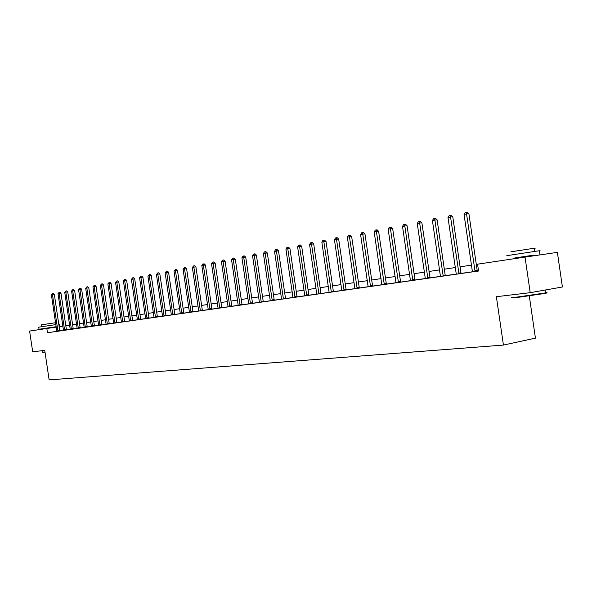 <?xml version="1.0" encoding="UTF-8"?>
<svg xmlns="http://www.w3.org/2000/svg" width="592" height="592" viewBox="0 0 592 592"><rect width="100%" height="100%" fill="white"/><g stroke="black" fill="none" stroke-linecap="round" stroke-linejoin="round"><path stroke-width="0.89" d="M529.285 295.904L535.427 338.15L503.422 345.077L49.136 379.901L44.74 350.368L32.693 351.803L29.6 331.061L46.835 328.486L47.464 332.741L478.551 271.018L477.552 264.18L525.03 257.091L530.21 292.677L496.377 296.703L503.422 345.077M530.21 292.677L562.4 286.987L557.375 252.37L525.03 257.091M478.528 270.907L477.396 271.069M472.298 271.795L461.161 273.393M456.151 274.111L445.384 275.657M440.455 276.36L423.62 278.825L425.182 278.595L425.211 277.914L417.256 223.51L419.654 223.036L427.853 278.225M425.189 278.551L415.118 279.994M410.345 280.675L394.413 283.013L395.893 282.791L395.915 282.132L388.16 229.185L390.439 228.741L398.423 282.436M395.9 282.747L386.465 284.101M381.833 284.759L372.701 286.069M368.143 286.72L353.431 288.881L354.793 288.674L354.815 288.045L347.349 237.163L349.45 236.748L357.131 288.348M354.8 288.637L346.224 289.865M341.799 290.494L333.488 291.686M329.13 292.315L316.772 294.12M316.772 294.083L308.957 295.201M304.725 295.808L297.14 296.895M292.959 297.495L285.603 298.546M281.489 299.138L274.348 300.159M270.278 300.743L263.351 301.735M259.34 302.312L252.606 303.274M248.647 303.844L242.113 304.784M238.206 305.339L231.857 306.249M228.001 306.804L221.83 307.685M218.019 308.232L212.025 309.091M208.258 309.631L202.434 310.467M198.72 311L193.051 311.814M189.381 312.339L183.868 313.124M180.242 313.642L174.877 314.411M171.303 314.929L162.541 316.217M162.541 316.18L157.465 316.905M153.972 317.408L144.707 318.777L145.573 318.651L145.565 318.148L139.571 277.729L140.896 277.47L147.045 318.444M145.573 318.614L140.763 319.303M137.344 319.791L132.66 320.464M129.285 320.945L124.727 321.597M121.382 322.078L116.942 322.714M113.642 323.188L109.313 323.809M106.049 324.275L97.835 325.489L98.598 325.378L98.59 324.904L92.937 286.839L94.106 286.609L99.907 325.193M98.598 325.341L94.498 325.933M91.294 326.392L87.298 326.962M84.131 327.413L80.231 327.975M77.101 328.419L73.304 328.967M70.204 329.411L66.496 329.944M63.433 330.38L59.822 330.898M56.788 331.35L47.464 332.741M51.415 294.949L52.547 293.625L52.466 294.742L51.415 294.949L56.773 330.921L56.099 331.468L60.517 330.824L59.711 330.484L54.346 294.505L52.466 294.742L57.949 331.202M58.016 293.662L59.163 292.322L59.082 293.447L58.016 293.662L63.418 329.966L62.737 330.521L65.32 330.151L67.207 329.862L66.385 329.529L60.976 293.21L59.082 293.447L64.624 330.247M64.735 292.344L65.904 290.998L65.83 292.13L64.735 292.344L70.189 328.989L69.493 329.552L74.022 328.893L73.186 328.545L67.732 291.893L65.83 292.13L71.417 329.278M71.588 291.005L72.772 289.643L72.698 290.79L71.588 291.005L77.093 327.998L76.375 328.567L80.971 327.894L80.112 327.554L74.614 290.546L72.698 290.79L78.336 328.286M78.566 289.643L79.765 288.267L85.263 326.821L87.179 326.532L81.622 289.185L78.566 289.643L84.123 326.984L84.131 327.457L83.398 327.561L87.305 326.984M85.685 288.252L86.898 286.861L86.832 288.03L85.685 288.252L91.286 325.955L91.294 326.429L90.546 326.532L95.26 325.844L94.505 325.955L94.372 325.496L88.77 287.786L86.832 288.03L92.581 326.244M100.329 285.396L101.572 283.975L101.528 285.159L100.329 285.396L106.035 323.831L106.042 324.312L105.265 324.423L110.112 323.72L109.328 323.831L109.187 323.365L103.482 284.915L101.528 285.159L107.381 324.127M107.87 283.923L109.135 282.488L109.091 283.686L107.87 283.923L113.634 322.744L113.634 323.225L112.843 323.343L117.756 322.625L116.95 322.744L116.816 322.27L111.052 283.442L109.091 283.686L114.996 323.032M115.558 282.421L116.839 280.971L116.802 282.177L115.558 282.421L121.375 321.626L121.382 322.122L120.568 322.233L125.548 321.508L124.734 321.626L124.594 321.153L118.777 281.933L116.802 282.177L122.766 321.922M123.402 280.889L124.705 279.424L124.675 280.645L123.402 280.889L129.278 320.487L129.285 320.99L128.457 321.108L133.503 320.368L132.675 320.487L132.534 320.013L126.658 280.393L124.675 280.645L130.699 320.783M131.402 279.328L132.726 277.84L138.646 319.14L140.63 318.844L134.695 278.825L131.402 279.328L137.337 319.332L137.344 319.835L136.5 319.954L140.77 319.325M147.911 276.101L149.273 274.584L149.265 275.842L147.911 276.101L153.964 316.935L153.964 317.453L153.091 317.578L158.36 316.809L157.479 316.935L157.331 316.439L151.278 275.591L149.265 275.842L155.474 317.238M165.116 272.742L166.53 271.188L172.716 314.241L174.744 313.938L168.565 272.216L165.116 272.742L171.295 314.448L171.295 314.966L170.378 315.099L174.892 314.441M174.004 271.01L175.432 269.441L175.439 270.729L174.004 271.01L180.242 313.161L180.242 313.686L179.302 313.819L184.822 313.02L183.875 313.153L183.727 312.643L177.482 270.477L175.439 270.729L181.84 313.457M183.076 269.234L184.526 267.651L184.549 268.953L183.076 269.234L189.373 311.843L189.373 312.376L188.419 312.517L194.021 311.703L193.059 311.836L192.903 311.325L186.598 268.701L184.549 268.953L191.016 312.147M198.712 311.037L203.426 310.356L202.442 310.497L202.286 309.971L195.915 266.881L193.85 267.133L200.392 310.8M208.258 309.668L213.039 308.972L212.032 309.12L211.869 308.595L205.431 265.024L203.359 265.275L209.968 309.431M211.514 263.684L212.41 262.16L213.039 262.034L213.083 263.381L211.514 263.684L218.019 307.722L218.019 308.277L216.99 308.425L222.866 307.566L221.837 307.714L221.674 307.181L215.17 263.129L213.083 263.381L219.765 308.025M221.423 261.753L222.326 260.206L222.969 260.08L223.029 261.435L221.423 261.753L228.001 306.286L227.994 306.848L226.951 306.996L232.922 306.131L231.864 306.279L231.701 305.746L225.123 261.183L223.029 261.435L229.785 306.589M238.199 305.376L243.201 304.658L242.121 304.806L241.958 304.266L235.305 259.2L233.204 259.451L240.034 305.124M241.928 257.742L242.861 256.166L243.534 256.033L250.349 303.074L252.451 302.756L245.724 257.165L241.928 257.742L248.647 303.319L248.647 303.888L247.552 304.044L252.621 303.304M252.54 255.67L253.487 254.079L254.175 253.938L254.264 255.337L252.54 255.67L259.34 301.779L259.333 302.357L258.216 302.519L264.491 301.609L263.359 301.765L263.188 301.21L256.388 255.085L254.264 255.337L261.25 302.083M270.278 300.78L274.355 300.196M274.533 251.378L275.502 249.743L276.227 249.602L283.309 298.331L285.44 298.013L278.484 250.779L274.533 251.378L281.489 298.59L281.481 299.189L280.305 299.36L285.618 298.583M292.959 297.532L298.368 296.755L297.154 296.925L296.969 296.355L289.932 248.544L287.786 248.788L295.016 297.251M297.613 246.871L298.605 245.192L299.367 245.044L306.641 294.971L308.787 294.653L301.668 246.25L297.613 246.871L304.725 295.253L304.717 295.859L303.481 296.037L308.972 295.23M329.122 292.352L333.503 291.723M341.799 290.539L347.578 289.703L346.239 289.895L346.039 289.288L338.661 239.035L336.485 239.279L344.07 290.221M368.135 286.765L374.122 285.899L372.716 286.106L372.509 285.485L364.946 233.907L362.748 234.151L370.533 286.432M381.833 284.804L386.48 284.13M402.508 226.388L403.633 224.523L404.565 224.338L412.713 279.713L414.911 279.38L407.059 225.693L402.508 226.388L410.367 280.053L410.337 280.734L408.82 280.948L415.133 280.023M440.448 276.405L447.019 275.458L445.399 275.694L445.169 275.028L437.103 219.832L434.883 220.069L443.193 276.027M448.003 217.501L449.18 215.562L450.201 215.362L450.549 217.005L448.003 217.501L456.173 273.46L456.143 274.17L454.493 274.407L462.84 273.193L461.175 273.43L460.946 272.757L452.769 216.776L450.549 217.005L458.97 273.763M464.047 214.371L465.245 212.395L466.289 212.195L474.962 270.759L477.174 270.426L468.886 213.631L464.047 214.371L472.327 271.136L472.29 271.854L470.596 272.098L477.411 271.106M56.203 327.11L46.835 328.486M477.559 264.224L476.294 264.409M471.454 265.135L460.08 266.829M455.315 267.547L444.318 269.182M439.627 269.885L428.993 271.469M424.368 272.165L414.082 273.696M409.531 274.377L399.578 275.865M395.093 276.531L385.459 277.974M381.041 278.632L371.702 280.023M367.358 280.675L358.308 282.021M354.023 282.665L345.262 283.968M341.029 284.604L332.534 285.869M328.368 286.491L320.131 287.719M316.017 288.334L308.032 289.525M303.977 290.132L296.222 291.286M292.226 291.886L284.7 293.01M280.756 293.595L273.452 294.69M269.56 295.267L262.463 296.326M258.623 296.903L251.733 297.931M247.937 298.494L241.247 299.493M237.503 300.055L231.006 301.025M227.298 301.58L220.986 302.519M217.331 303.067L211.189 303.985M207.577 304.517L201.613 305.413M198.039 305.946L192.237 306.811M188.707 307.337L183.061 308.18M179.576 308.698L174.085 309.52M170.644 310.038L165.294 310.83M161.89 311.34L156.688 312.117M153.321 312.62L148.259 313.375M144.929 313.871L140.001 314.611M136.708 315.099L131.912 315.817M128.656 316.298L123.98 317.001M120.761 317.482L116.21 318.156M113.02 318.637L108.588 319.295M105.435 319.769L101.114 320.413M97.991 320.879L93.78 321.508M90.694 321.967L86.587 322.581M83.531 323.04L79.535 323.632M76.509 324.083L72.609 324.668M69.612 325.112L65.816 325.681M62.848 326.125L59.141 326.68M52.547 293.625L53.302 293.528L54.346 294.505M45.022 352.262L42.469 352.299M42.409 352.255L44.985 352.018M55.137 327.265L55.086 326.873L39.028 329.241L38.717 327.169L55.833 324.616M56.151 326.725L55.086 326.888M39.028 329.241L56.144 326.71M41.632 326.71L41.351 324.83L55.552 322.721M59.082 326.281L59.807 326.177L59.082 326.288M58.771 324.201L59.496 324.113M545.395 292.929C547.311 292.811 547.097 292.988 544.744 293.462L518.481 297.302C512.339 297.998 510.489 298.057 512.916 297.48M512.457 297.125C509.964 297.709 511.865 297.643 518.155 296.932L545.491 292.907C547.6 292.463 547.585 292.322 545.432 292.478M506.789 255.663L539.364 250.734C541.495 250.438 541.495 250.468 539.371 250.808M514.707 258.001L532.43 255.374M510.881 251.815L534.324 248.226C535.849 248.018 535.856 248.048 534.339 248.3M514.796 258.623L514.7 257.979L517.586 257.527L533.274 255.219L532.43 255.352L532.526 256.003M59.163 292.322L59.925 292.226L60.976 293.21M65.904 290.998L66.667 290.901L67.732 291.893M72.772 289.643L73.534 289.547L74.614 290.546M85.263 326.821L85.389 327.272M87.179 326.532L87.305 326.991M79.765 288.267L80.534 288.171L81.622 289.185M86.898 286.861L87.668 286.765L88.77 287.786M92.937 286.839L94.165 285.433L94.106 286.609L96.052 286.365L101.846 324.912M94.165 285.433L94.942 285.337L96.052 286.365M101.572 283.975L102.357 283.879L103.482 284.915M109.135 282.488L109.92 282.391L111.052 283.442M116.839 280.971L117.63 280.874L118.777 281.933M124.705 279.424L125.497 279.32L126.658 280.393M138.646 319.14L138.787 319.628M140.63 318.844L140.778 319.332M132.726 277.84L133.526 277.744L134.695 278.825M139.571 277.729L140.918 276.227L140.896 277.47L142.901 277.226L149.043 318.148M140.918 276.227L141.717 276.131L142.901 277.226M149.273 274.584L150.079 274.488L151.278 275.591M163.932 315.506L165.945 315.203L159.833 273.926L157.805 274.17L164.08 316.002M156.429 274.444L157.812 272.905L157.805 274.17L156.429 274.444L162.541 316.224M165.945 315.203L166.093 315.706M157.812 272.905L158.619 272.808L159.833 273.926M172.716 314.241L172.864 314.744M174.744 313.938L174.892 314.448M166.53 271.188L167.336 271.092L168.565 272.216M175.432 269.441L176.246 269.338L177.482 270.477M184.526 267.651L185.348 267.547L186.598 268.701M192.348 267.429L193.821 265.815L193.85 267.133L192.348 267.429L198.712 311.044M193.821 265.815L194.642 265.719L195.915 266.881M201.82 265.579L202.708 264.069L203.322 263.951L203.359 265.275L201.82 265.579L208.258 309.675M203.322 263.951L204.151 263.847L205.431 265.024M213.039 262.034L213.867 261.938L215.17 263.129M222.969 260.08L223.806 259.984L225.123 261.183M231.553 259.77L232.478 258.208L233.137 258.082L233.204 259.451L231.553 259.77L238.199 305.383M233.137 258.082L233.973 257.979L235.305 259.2M250.349 303.074L250.52 303.622M252.451 302.756L252.621 303.311M243.534 256.033L244.378 255.936L245.724 257.165M254.175 253.938L255.026 253.842L256.388 255.085M272.061 299.952L274.177 299.633L267.303 252.954L265.172 253.206L272.239 300.514M263.41 253.554L264.365 251.933L265.068 251.792L265.172 253.206L263.41 253.554L270.278 300.795M274.177 299.633L274.362 300.203M265.068 251.792L265.919 251.696L267.303 252.954M283.309 298.331L283.494 298.901M285.44 298.013L285.625 298.59M276.227 249.602L277.086 249.498L278.484 250.779M285.936 249.151L286.913 247.493L287.66 247.352L287.786 248.788L285.936 249.151L292.959 297.547M287.66 247.352L288.519 247.249L289.932 248.544M306.641 294.971L306.826 295.556M308.787 294.653L308.972 295.245M299.367 245.044L300.233 244.947L301.668 246.25M318.74 293.232L320.894 292.907L313.693 243.904L311.525 244.156L318.933 293.824M309.579 244.533L310.593 242.838L311.37 242.683L311.525 244.156L309.579 244.533L316.764 294.135M320.894 292.907L321.086 293.506M311.37 242.683L312.236 242.587L313.693 243.904M331.15 291.449L333.311 291.123L326.022 241.499L323.846 241.751L331.342 292.048M321.848 242.135L322.877 240.419L323.676 240.263L323.846 241.751L321.848 242.135L329.122 292.367M333.311 291.123L333.511 291.73M323.676 240.263L324.542 240.16L326.022 241.499M334.436 239.679L335.479 237.94L336.293 237.777L336.485 239.279L334.436 239.679L341.799 290.546M336.293 237.777L337.166 237.681L338.661 239.035M347.349 237.163L348.399 235.394L349.243 235.231L349.45 236.748L351.633 236.504L359.307 288.03M349.243 235.231L350.116 235.135L351.633 236.504M360.595 234.573L361.668 232.782L362.526 232.612L362.748 234.151L360.595 234.573L368.135 286.78M362.526 232.612L363.407 232.515L364.946 233.907M384.082 283.834L386.265 283.501L378.606 231.243L376.408 231.487L384.289 284.463M374.196 231.916L375.284 230.103L376.172 229.933L376.408 231.487L374.196 231.916L381.825 284.811M386.265 283.501L386.48 284.145M376.172 229.933L377.052 229.837L378.606 231.243M388.16 229.185L389.27 227.35L390.18 227.173L390.439 228.741L392.644 228.505L400.621 282.118M390.18 227.173L391.06 227.076L392.644 228.505M412.713 279.713L412.935 280.356M414.911 279.38L415.14 280.038M404.565 224.338L405.453 224.242L407.059 225.693M417.256 223.51L418.396 221.615L419.358 221.43L419.654 223.036L421.874 222.799L430.066 277.9M419.358 221.43L420.246 221.334L421.874 222.799M432.419 220.55L433.573 218.633L434.558 218.433L434.883 220.069L432.419 220.55L440.448 276.42M434.558 218.433L435.453 218.344L437.103 219.832M450.201 215.362L451.089 215.266L452.769 216.776M474.962 270.759L475.198 271.439M477.174 270.426L477.418 271.121M466.289 212.195L467.177 212.099L468.886 213.631M57.831 330.765L59.711 330.484M57.905 331.083L59.785 330.802M64.498 329.811L66.385 329.529M64.58 330.129L66.467 329.84M71.292 328.834L73.186 328.545M71.373 329.152L73.267 328.871M78.211 327.835L80.112 327.554M78.292 328.16L80.194 327.872M85.344 327.147L87.261 326.858M92.448 325.785L94.372 325.496M92.53 326.118L94.461 325.829M99.774 324.734L101.713 324.446M99.856 325.067L101.794 324.779M107.241 323.661L109.187 323.365M107.33 323.994L109.276 323.706M114.863 322.566L116.816 322.27M114.952 322.899L116.905 322.61M122.633 321.449L124.594 321.153M122.722 321.789L124.683 321.493M130.558 320.309L132.534 320.013M130.647 320.649L132.623 320.353M138.735 319.488L140.718 319.192M146.897 317.956L148.895 317.652M146.994 318.304L148.984 318.008M155.326 316.742L157.331 316.439M155.422 317.097L157.428 316.794M164.021 315.862L166.041 315.566M172.812 314.604L174.832 314.3M181.692 312.946L183.727 312.643M181.788 313.316L183.823 313.013M190.861 311.629L192.903 311.325M190.957 311.999L192.999 311.695M200.229 310.282L202.286 309.971M200.333 310.659L202.383 310.349M209.812 308.906L211.869 308.595M209.908 309.283L211.973 308.972M219.602 307.492L221.674 307.181M219.706 307.877L221.778 307.566M229.615 306.057L231.701 305.746M229.726 306.441L231.805 306.131M239.864 304.584L241.958 304.266M239.967 304.976L242.061 304.658M250.453 303.467L252.555 303.156M261.079 301.528L263.188 301.21M261.19 301.927L263.299 301.617M272.172 300.351L274.288 300.033M283.427 298.738L285.551 298.42M294.831 296.673L296.969 296.355M294.949 297.088L297.088 296.77M306.76 295.393L308.898 295.075M318.859 293.662L321.012 293.336M331.268 291.878L333.429 291.553M343.871 289.621L346.039 289.288M343.996 290.058L346.165 289.725M356.932 287.742L359.1 287.416M357.057 288.178L359.226 287.853M370.326 285.81L372.509 285.485M370.459 286.262L372.634 285.929M384.215 284.286L386.398 283.96M398.201 281.799L400.399 281.474M398.342 282.258L400.532 281.933M412.853 280.179L415.051 279.846M427.631 277.567L429.829 277.234M427.772 278.04L429.97 277.707M442.964 275.361L445.169 275.028M443.105 275.842L445.31 275.509M458.733 273.097L460.946 272.757M458.881 273.578L461.087 273.245M475.11 271.254L477.322 270.914M42.224 350.671L42.461 352.24M43.778 328.545L43.838 328.937M59.496 324.098L59.807 326.177M545.077 290.05L545.491 292.907M534.783 251.385L534.324 248.226M539.364 250.734L539.867 254.227M544.744 293.462L545.069 292.996"/></g></svg>
